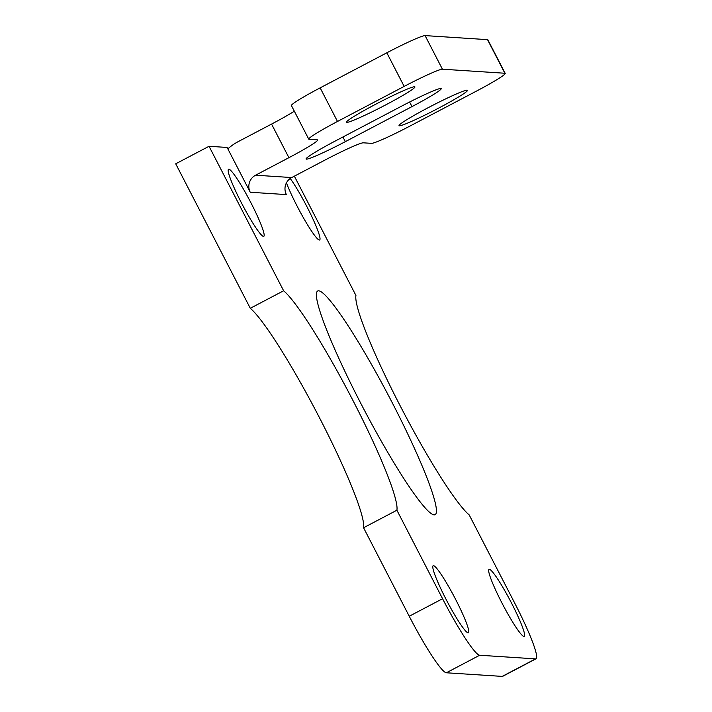 <?xml version="1.0" encoding="UTF-8"?>
<svg xmlns="http://www.w3.org/2000/svg" width="712" height="712" viewBox="0 0 712 712"><rect width="100%" height="100%" fill="white"/><g stroke="black" fill="none" stroke-linecap="round" stroke-linejoin="round"><path stroke-width="1.07" d="M306.427 159.15A38.528 2.608 152.7 0 0 345.329 141.652L411.99 106.604A38.528 2.608 152.7 0 0 441.218 88.608A38.528 2.608 152.7 0 0 401.969 105.954L335.299 141.003A38.528 2.608 152.7 0 0 306.08 158.999A38.528 2.608 152.7 0 0 306.427 159.15M414.571 86.748A38.528 2.608 152.7 0 0 377.582 103.249A38.528 2.608 152.7 0 0 346.45 122.242A38.528 2.608 152.7 0 0 346.797 122.384A38.528 2.608 152.7 0 0 383.795 105.892A38.528 2.608 152.7 0 0 414.918 86.9A38.528 2.608 152.7 0 0 414.571 86.748M467.161 90.166A38.528 2.608 152.7 0 0 430.164 106.658A38.528 2.608 152.7 0 0 399.032 125.65A38.528 2.608 152.7 0 0 399.379 125.801A38.528 2.608 152.7 0 0 436.376 109.301A38.528 2.608 152.7 0 0 467.508 90.308A38.528 2.608 152.7 0 0 467.161 90.166M290.22 178.49A37.896 4.228 -117.7 0 1 306.961 206.756A37.896 4.228 -117.7 0 1 319.67 239.971A37.896 4.228 -117.7 0 1 297.109 206.115A37.896 4.228 -117.7 0 1 286.438 182.85M251.096 203.125A37.896 4.228 62.3 0 0 228.525 169.269A37.896 4.228 62.3 0 0 241.235 202.484A37.896 4.228 62.3 0 0 263.805 236.348A37.896 4.228 62.3 0 0 251.096 203.125M455.716 599.575A37.896 4.228 62.3 0 0 433.154 565.711A37.896 4.228 62.3 0 0 445.854 598.934A37.896 4.228 62.3 0 0 468.425 632.79A37.896 4.228 62.3 0 0 455.716 599.575M392.846 403.909A126.318 14.08 62.3 0 0 317.623 291.039A126.318 14.08 62.3 0 0 359.978 401.773A126.318 14.08 62.3 0 0 435.192 514.643A126.318 14.08 62.3 0 0 392.846 403.909M501.729 602.557A37.896 4.228 -117.7 0 1 489.019 569.342A37.896 4.228 -117.7 0 1 511.581 603.197A37.896 4.228 -117.7 0 1 524.29 636.421A37.896 4.228 -117.7 0 1 501.729 602.557M294.359 176.167L355.929 295.462A126.318 14.08 62.3 0 0 399.414 404.336A126.318 14.08 62.3 0 0 469.199 514.918L514.874 603.411A63.154 7.04 62.3 0 1 536.047 658.778A63.154 7.04 62.3 0 1 535.558 658.876L479.683 655.245A63.154 7.04 -117.7 0 1 442.57 598.721L396.895 510.219L363.565 527.752L409.24 616.245A63.154 7.04 -117.7 0 0 446.353 672.778L502.227 676.4A63.154 7.04 62.3 0 0 502.717 676.311L536.047 658.778M250.241 192.249L286.393 194.599A12.629 12.522 93.7 0 1 291.724 177.555L325.055 160.031A37.896 2.563 -27.3 0 1 363.316 142.818L371.531 143.352A37.896 2.563 152.7 0 0 409.8 126.149L476.462 91.1A37.896 2.563 152.7 0 0 505.209 73.398A37.896 2.563 152.7 0 0 504.861 73.247L442.419 69.198A37.896 2.563 152.7 0 0 404.158 86.401L337.497 121.458A37.896 2.563 152.7 0 0 308.75 139.151A37.896 2.563 152.7 0 0 309.097 139.303L317.312 139.837A37.896 2.563 -27.3 0 1 317.65 139.979A37.896 2.563 -27.3 0 1 288.903 157.681L255.572 175.205A12.629 12.522 -86.3 0 0 250.241 192.249L227.119 147.455L209.043 146.28L283.625 290.772L250.295 308.296A126.318 14.08 -117.7 0 1 320.071 418.878A126.318 14.08 -117.7 0 1 363.565 527.752M250.295 308.296L175.713 163.805L209.043 146.28M288.903 157.681L271.566 124.084L238.235 141.608A50.525 50.098 -86.3 0 0 227.858 148.87M271.566 124.084A37.896 2.563 152.7 0 0 294.323 111.197M308.75 139.151L291.413 105.554A37.896 2.563 -27.3 0 1 320.151 87.861L386.821 52.804A37.896 2.563 -27.3 0 1 425.082 35.6L442.419 69.198M504.861 73.247L487.524 39.649L425.082 35.6M487.524 39.649A37.896 2.563 -27.3 0 1 487.862 39.801L505.209 73.398M283.625 290.772A126.318 14.08 -117.7 0 1 353.401 401.346A126.318 14.08 -117.7 0 1 396.895 510.219M342.926 136.998L345.329 141.652M291.724 177.555L255.572 175.205M442.57 598.721L409.24 616.245M535.558 658.876L502.227 676.4M479.683 655.245L446.353 672.778M320.151 87.861L337.497 121.458M404.158 86.401L386.821 52.804M409.614 102.003L411.99 106.604"/></g></svg>
